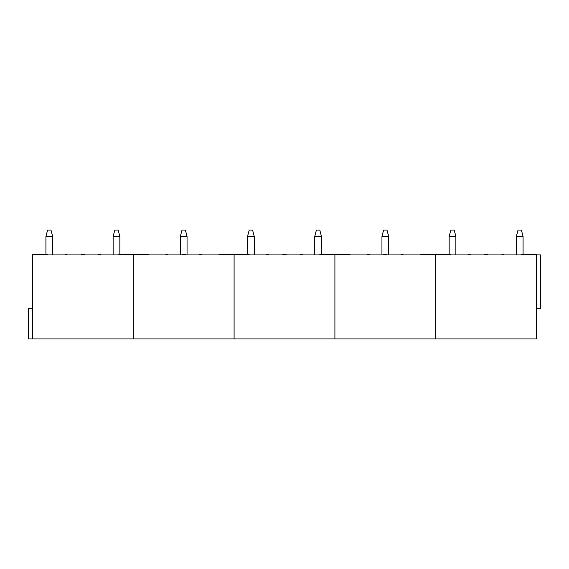<?xml version="1.0" encoding="UTF-8"?>
<svg xmlns="http://www.w3.org/2000/svg" width="569" height="569" viewBox="0 0 569 569"><rect width="100%" height="100%" fill="white"/><g stroke="black" fill="none" stroke-linecap="round" stroke-linejoin="round"><path stroke-width="0.85" d="M536.517 308.697L540.55 308.697L540.55 254.933L536.517 254.933L536.517 338.939L28.45 338.939L28.45 308.697L32.483 308.697M129.255 254.933L129.255 254.258L133.288 254.258L133.288 338.939L133.288 254.933L32.483 254.933L32.483 338.939M36.516 254.933L36.516 254.258L32.483 254.258L32.483 254.933M36.516 254.258L47.54 254.258L47.54 254.933M129.255 254.258L118.231 254.258L118.231 254.933M67.028 254.933L67.028 254.258L65.143 254.258L65.143 254.933M84.496 254.933L84.496 254.258L81.275 254.258L81.275 254.933M98.743 254.933L98.743 254.258L100.628 254.258L100.628 254.933M52.647 236.448L50.961 230.061L47.604 230.061L45.925 236.448L52.647 236.448L52.647 254.933M119.846 236.448L118.167 230.061L114.81 230.061L113.131 236.448L119.846 236.448L119.846 254.258M230.061 254.933L230.061 254.258L234.094 254.258L234.094 338.939L234.094 254.933L133.288 254.933L133.288 254.258L137.321 254.258L137.321 254.933M137.321 254.258L148.353 254.258L148.353 254.933M230.061 254.258L219.037 254.258L219.037 254.933M167.834 254.933L167.834 254.258L165.949 254.258L165.949 254.933M185.309 254.933L185.309 254.258L182.08 254.258L182.08 254.933M199.555 254.933L199.555 254.258L201.433 254.258L201.433 254.933M187.052 236.448L185.373 230.061L182.016 230.061L180.33 236.448L187.052 236.448L187.052 254.933M330.874 254.933L330.874 254.258L334.906 254.258L334.906 338.939L334.906 254.933L234.094 254.933L234.094 254.258L238.127 254.258L238.127 254.933M238.127 254.258L249.158 254.258L249.158 254.933M330.874 254.258L319.842 254.258L319.842 254.933M268.639 254.933L268.639 254.258L266.761 254.258L266.761 254.933M286.115 254.933L286.115 254.258L282.885 254.258L282.885 254.933M300.361 254.933L300.361 254.258L302.239 254.258L302.239 254.933M254.258 236.448L252.579 230.061L249.215 230.061L247.536 236.448L254.258 236.448L254.258 254.933M321.464 236.448L319.785 230.061L316.421 230.061L314.742 236.448L321.464 236.448L321.464 254.258M431.679 254.933L431.679 254.258L435.712 254.258L435.712 338.939L435.712 254.933L334.906 254.933L334.906 254.258L338.939 254.258L338.939 254.933M338.939 254.258L349.963 254.258L349.963 254.933M431.679 254.258L420.647 254.258L420.647 254.933M369.445 254.933L369.445 254.258L367.567 254.258L367.567 254.933M386.92 254.933L386.92 254.258L383.691 254.258L383.691 254.933M401.166 254.933L401.166 254.258L403.051 254.258L403.051 254.933M388.67 236.448L386.984 230.061L383.627 230.061L381.948 236.448L388.67 236.448L388.67 254.933M532.484 254.933L532.484 254.258L536.517 254.258L536.517 254.933L435.712 254.933L435.712 254.258L439.745 254.258L439.745 254.933M439.745 254.258L450.769 254.258L450.769 254.933M532.484 254.258L521.46 254.258L521.46 254.933M470.257 254.933L470.257 254.258L468.372 254.258L468.372 254.933M487.725 254.933L487.725 254.258L484.504 254.258L484.504 254.933M501.972 254.933L501.972 254.258L503.857 254.258L503.857 254.933M455.869 236.448L454.19 230.061L450.833 230.061L449.154 236.448L455.869 236.448L455.869 254.933M523.075 236.448L521.396 230.061L518.039 230.061L516.353 236.448L523.075 236.448L523.075 254.258M45.925 236.448L45.925 254.258M113.131 236.448L113.131 254.933M180.33 236.448L180.33 254.933M247.536 236.448L247.536 254.258M314.742 236.448L314.742 254.933M381.948 236.448L381.948 254.933M449.154 236.448L449.154 254.258M516.353 236.448L516.353 254.933"/></g></svg>
